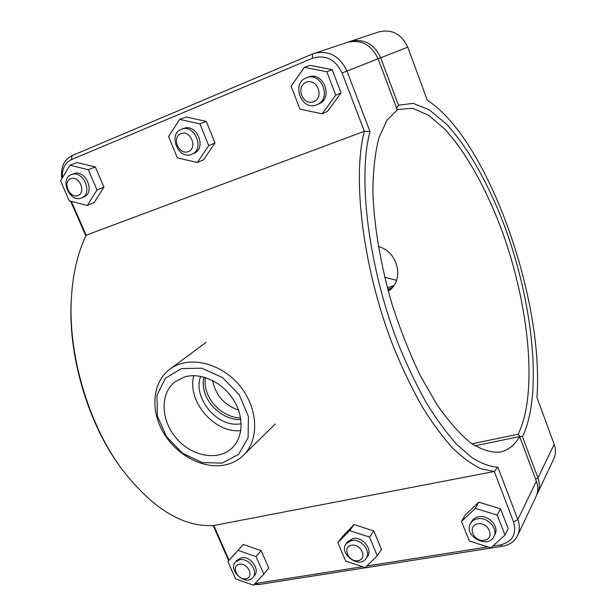 <?xml version="1.0" encoding="UTF-8"?>
<svg xmlns="http://www.w3.org/2000/svg" width="616" height="616" viewBox="0 0 616 616"><rect width="100%" height="100%" fill="white"/><g stroke="black" fill="none" stroke-linecap="round" stroke-linejoin="round"><path stroke-width="0.92" d="M378.316 246.485C397.158 251.166 404.419 277.793 390.444 289.566L388.303 291.329M387.826 289.566L392.731 287.071M316.701 104.782C301.501 111.542 290.737 83.06 306.599 77.77C321.498 71.418 332.109 98.945 317.055 104.635L316.701 104.782M313.69 101.694C324.701 97.467 317.071 77.701 306.144 82.29C295.233 86.679 302.856 106.129 313.69 101.694M317.055 104.635L318.811 103.873C333.826 98.198 323.261 70.763 308.4 77.092L306.599 77.77M304.335 67.321L309.94 65.342L332.247 69.693L341.033 92.931L327.496 111.342L322.13 113.798L299.984 109.171L291.099 86.163L304.335 67.321L326.85 71.726L335.751 95.211L322.13 113.798M341.033 92.931L335.751 95.211M332.247 69.693L326.85 71.726M191.607 154.323C178.347 160.268 167.637 133.965 181.497 129.291C194.594 123.57 205.182 149.318 191.838 154.223L191.607 154.323M188.357 151.605C198.005 147.902 190.452 129.576 180.888 133.595C171.325 137.437 178.856 155.501 188.357 151.605M193.655 153.446L193.894 153.346C207.207 148.448 196.666 122.784 183.591 128.49L181.497 129.291M179.672 119.381L186.178 117.009L206.268 121.414L214.984 142.989L203.588 159.737L197.305 162.524L177.362 157.865L168.561 136.506L179.672 119.381L199.923 123.855L208.755 145.638L197.305 162.524M214.984 142.989L208.755 145.638M206.268 121.414L199.923 123.855M477.585 518.788C474.335 519.404 471.964 520.997 470.478 523.562C463.078 535.62 487.911 549.549 493.863 536.582C498.467 528.651 487.441 516.608 477.585 518.788M477.854 523.8C488.819 521.86 495.303 538.654 484.276 540.317C473.404 542.165 466.913 525.594 477.854 523.8M470.478 523.562L471.61 521.521C473.096 518.957 475.46 517.371 478.694 516.755C488.534 514.576 499.522 526.572 494.925 534.488L493.863 536.582M461.538 521.436L465.111 515.168L478.794 502.163L500.508 508.785L497.235 515.099L475.321 508.369L461.538 521.436L469.315 541.002L490.883 547.847L505.012 535.019L497.235 515.099M478.794 502.163L475.321 508.369M500.508 508.785L508.2 528.528L505.012 535.019M351.597 540.448L346.146 543.697C338.246 553.599 359.459 569.261 366.181 558.427C371.617 551.412 361.007 538.315 351.597 540.448M351.59 545.206C361.284 543.481 367.775 559.212 358.012 560.683C348.387 562.323 341.903 546.792 351.59 545.206M346.146 543.697L347.586 541.71L353.022 538.469C362.408 536.328 372.996 549.387 367.56 556.394L366.181 558.427M337.891 542.704L342.404 536.598L354.115 524.562L373.781 530.93L369.5 537.075L349.665 530.615L337.891 542.704L345.645 561.045L365.196 567.621L377.269 555.74L369.5 537.075M354.115 524.562L349.665 530.615M373.781 530.93L381.466 549.433L377.269 555.74M212.597 380.488C215.531 395.125 224.178 405.005 238.538 410.125M240.841 419.619C220.097 420.366 198.96 397.836 203.996 377.123M81.443 197.944C69.77 203.226 59.19 178.756 71.433 174.613C83.014 169.469 93.493 193.593 81.612 197.875L81.443 197.944M78.032 195.534C86.563 192.269 79.125 175.183 70.678 178.74C62.224 182.128 69.639 198.983 78.032 195.534M83.714 196.989L83.876 196.92C95.742 192.646 85.301 168.591 73.735 173.727L71.433 174.613M69.931 165.219L77.092 162.547L95.311 166.975L103.911 187.095L94.256 202.433L87.31 205.467L69.215 200.816L60.545 180.873L69.931 165.219L88.281 169.7L96.989 190.005L87.31 205.467M103.911 187.095L96.989 190.005M95.311 166.975L88.281 169.7M239.67 559.69L235.435 561.985C227.589 570.193 246.084 586.54 252.937 577.415C258.72 571.294 248.518 557.649 239.67 559.69M239.447 564.225C248.086 562.678 254.531 577.477 245.823 578.778C237.245 580.249 230.808 565.627 239.447 564.225M235.435 561.985L237.106 560.06L241.341 557.765C250.173 555.717 260.337 569.323 254.562 575.444L252.937 577.415M227.897 561.615L243.205 544.482L261.138 550.612L256.079 556.595L238.015 550.373L227.897 561.615L235.589 578.894L253.422 585.2L263.794 574.143L256.079 556.595M243.205 544.482L238.015 550.373M261.138 550.612L268.761 568.029L263.794 574.143M396.411 107.669L396.873 107.8L398.444 105.174L380.703 57.765C374.066 43.759 363.864 38.307 350.096 41.426L348.725 41.934M350.096 41.426L378.84 31.878C391.922 28.898 401.563 33.995 407.746 47.17L427.335 100.293C487.88 139.093 544.344 299.322 536.921 397.474L554.192 444.305C555.994 449.411 555.871 454.231 553.815 458.766L537.622 493.116C539.762 488.396 539.87 483.352 537.937 477.97L522.468 436.628C542.688 394.987 533.24 305.151 505.636 229.052C489.543 185.739 468.437 147.563 446.061 123.724L429.367 109.91L413.213 103.388L398.444 105.174M522.468 436.628L519.896 436.182L519.658 436.59C514.576 445.206 508.092 450.381 500.207 452.113C491.383 452.86 481.635 449.849 470.955 443.081C459.89 434.072 448.602 421.329 437.083 404.866L420.374 375.775C409.725 353.607 400.254 329.699 391.969 304.05C380.68 265.096 374.081 226.103 372.88 192.4C373.034 171.117 375.044 152.953 378.909 137.892L386.817 120.389L397.258 109.941L378.093 58.789C371.41 44.698 361.145 39.216 347.324 42.35L312.528 53.985L72.064 155.625C63.841 159.852 60.414 167.575 61.8 178.779M397.12 109.579L412.658 108.247L428.505 115.215L444.814 129.144C466.62 152.876 487.094 190.275 502.633 232.548C529.298 306.822 538.068 393.947 518.125 434.234L519.896 436.182M396.873 107.8L396.743 108.57M536.759 494.725L537.622 493.116M518.125 434.234L471.972 443.813M474.975 445.807L519.658 436.59L536.374 481.212C538.315 486.617 538.215 491.683 536.066 496.419L517.609 535.573C519.85 530.638 519.927 525.317 517.84 519.604L497.859 467.167C489.735 466.62 480.957 463.34 471.525 457.334L456.833 444.436C446.716 433.24 436.621 419.481 426.549 403.149C416.647 385.508 407.345 366.058 398.644 344.806C368.537 268.206 357.48 177.369 369.993 131.539L346.931 71.002C339.701 55.956 328.805 50.065 314.229 53.346M213.213 525.556L228.675 560.729M71.418 297.644L71.302 299.692C67.845 353.915 87.087 420.836 118.819 464.941L120.004 466.62C87.58 421.56 67.876 353.045 71.418 297.644C72.919 273.196 77.839 252.375 86.178 235.181L71.317 201.363M70.624 201.178L85.863 235.851M253.961 584.623L258.966 584.522L502.479 546.246C509.609 544.991 514.653 541.433 517.609 535.573M229.06 560.29L213.783 525.517C182.236 527.381 150.982 507.753 120.004 466.62M497.859 467.167L494.302 471.494L513.582 521.96C516.839 534.149 512.443 541.803 500.377 544.937L492.769 546.138M369.993 131.539L364.349 131.27C351.882 178.24 363.171 269.97 393.616 347.247C402.425 368.691 411.835 388.326 421.86 406.152C432.062 422.668 442.288 436.605 452.552 447.978C462.662 457.757 472.318 464.741 481.504 468.938L494.302 471.494L213.783 525.517M62.385 177.801C61.862 168.93 64.896 162.855 71.487 159.583L312.428 58.258C325.471 54.424 335.358 59.321 342.08 72.957L364.349 131.27L86.178 235.181M487.918 546.9L366.805 566.035M362.501 566.712L254.885 583.637M222.253 463.063L202.187 462.577L182.359 453.122L166.451 436.598L157.396 416.062L156.957 395.318L165.419 378.332L181.358 368.56L201.779 368.199L222.545 377.577L239.27 394.856L248.402 416.401L248.125 437.653L238.692 454.262L222.253 463.063M184.931 376.815C200.762 372.326 221.768 381.835 232.902 398.868C244.136 415.838 243.543 437.237 232.024 448.055C218.133 461.438 191.63 456.425 176.276 438.207C160.668 420.204 159.829 393.254 175.214 381.612L184.931 376.815M225.633 464.826C232.571 463.247 238.515 460.06 243.466 455.255C259.867 439.531 258.173 407.076 238.862 384.7C219.758 362.139 187.957 355.432 169.877 369.184C152.437 382.089 150.05 410.133 163.494 432.794C176.784 455.524 203.842 469.723 225.633 464.826M240.787 430.592C214.614 433.749 186.64 401.031 193.824 375.668M241.179 423.692C218.272 428.782 192.115 398.19 200.7 376.353M240.594 417.995C221.136 417.432 202.102 397.143 205.482 377.562M384.677 277.254L396.473 280.295M392.3 287.603L387.957 290.044M387.364 287.857L393.855 285.531M378.101 58.813L407.746 47.17M554.192 444.305L537.937 477.97L535.635 479.225M342.08 72.957L378.093 58.789M536.374 481.212L517.84 519.604L513.582 521.96M71.487 159.583L72.064 155.625M312.428 58.258L312.528 53.985M500.377 544.937L502.479 546.246M256.379 583.475L258.966 584.522M191.838 154.223L193.894 153.346M81.612 197.875L83.876 196.92M206.044 342.38L169.877 369.184M275.229 424.024L243.466 455.255"/></g></svg>
